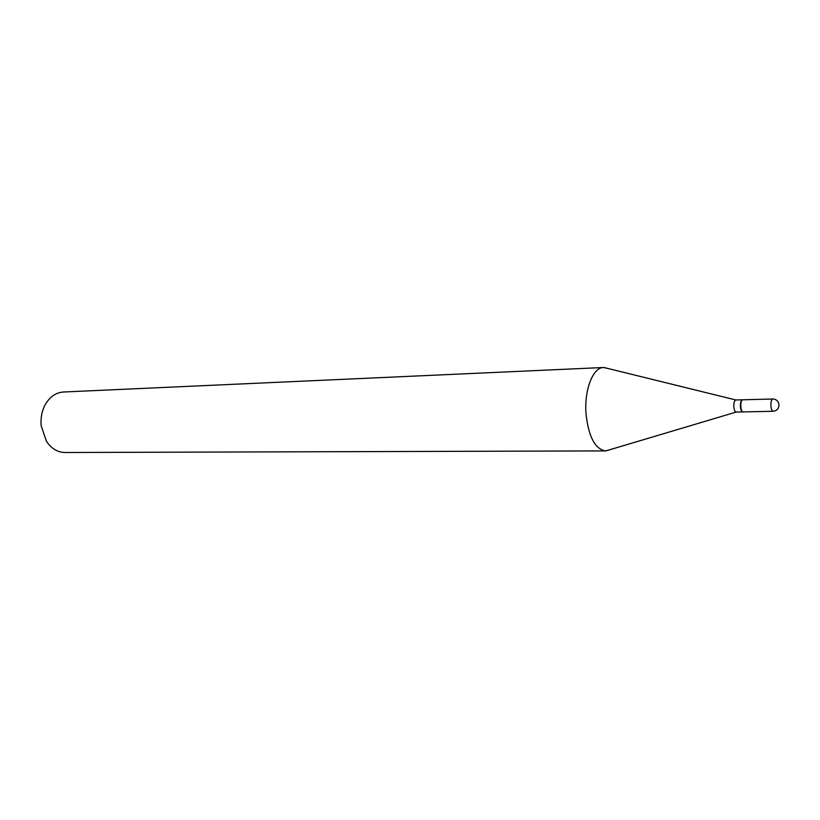 <?xml version="1.0" encoding="UTF-8"?>
<svg xmlns="http://www.w3.org/2000/svg" width="820" height="820" viewBox="0 0 820 820"><rect width="100%" height="100%" fill="white"/><g stroke="black" fill="none" stroke-linecap="round" stroke-linejoin="round"><path stroke-width="1.23" d="M743.361 411.886L743.135 411.917C740.399 412.296 739.896 400.273 742.633 399.822L743.043 399.811M742.961 411.906L742.694 411.927C741.475 411.568 740.716 409.764 740.419 406.515C740.347 402.64 741.003 400.406 742.407 399.801L742.664 399.811M742.787 411.927L736.165 412.07C734.904 411.783 734.115 409.99 733.808 406.669C733.736 402.722 734.423 400.498 735.868 399.976L742.489 399.801M610.059 449.657L605.539 450.897L64.934 452.507C57.554 452.343 51.414 448.622 46.484 441.365L41.195 425.816C40.477 417.78 41.933 410.523 45.582 404.024C50.153 396.531 56.108 392.524 63.468 392.001L603.52 367.503L608.102 368.529M605.539 450.897C595.074 449.165 588.576 436.804 586.013 413.823C584.096 390.043 592.962 367.309 603.52 367.503M773.403 411.24L773.178 411.281C771.968 411.015 771.2 409.18 770.902 405.787C770.81 402.015 771.405 399.76 772.686 399.012L742.838 399.791M743.135 411.917L773.178 411.281C776.765 410.84 778.703 408.749 779 405.029C778.559 401.267 776.519 399.258 772.881 398.971M735.868 399.976L603.92 367.493M736.165 412.07L605.929 450.887"/></g></svg>
